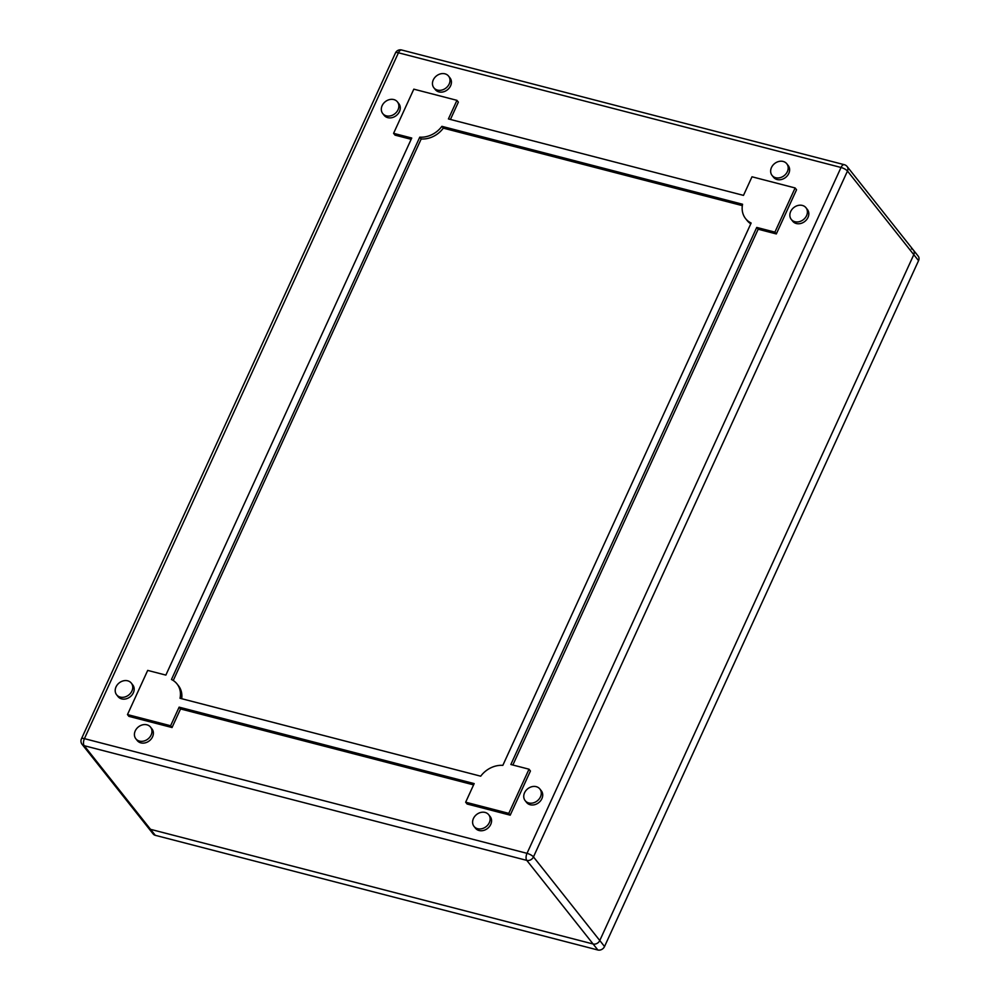 <?xml version="1.0" encoding="UTF-8"?>
<svg xmlns="http://www.w3.org/2000/svg" width="1000" height="1000" viewBox="0 0 1000 1000"><rect width="100%" height="100%" fill="white"/><g stroke="black" fill="none" stroke-linecap="round" stroke-linejoin="round"><path stroke-width="1.5" d="M155.275 835.312L150.525 829.325A5.362 4.4 141.6 0 1 148.45 828A5.362 4.4 -38.4 0 0 150.525 829.325L593.112 944A5.362 4.4 -38.4 0 0 599.775 940.537A5.362 4.4 141.6 0 1 593.112 944L526.788 860.387A5.362 4.4 -38.4 0 0 533.462 856.912A5.362 1.613 -155.4 0 0 527.013 853.337A5.362 2.6 104.5 0 0 526.788 860.387L84.2 745.7L150.525 829.325L593.112 944L597.863 950L155.275 835.312A5.362 4.4 141.6 0 1 153.2 834L82.125 744.388A5.362 4.4 -38.4 0 0 84.2 745.7A5.362 2.6 -75.5 0 1 84.425 738.65A5.362 1.613 -155.4 0 0 81.45 738.812L395.462 52.962A5.362 1.613 24.6 0 1 398.438 52.787A5.362 2.6 -75.5 0 1 401.688 50L844.275 164.688A5.362 2.6 104.5 0 0 841.025 167.475A5.362 1.613 24.6 0 1 847.475 171.05A5.362 4.4 -38.4 0 0 847.138 166.537L913.45 250.162A5.362 4.4 141.6 0 1 913.787 254.675L599.775 940.537L913.787 254.675A5.362 4.4 -38.4 0 0 913.45 250.162A5.362 4.4 -38.4 0 0 911.375 248.85M173.25 680.5L421.188 138.963L419.762 137.162L171.462 679.5A22.788 18.713 141.6 0 1 177.013 683.913L178.438 685.713A22.788 18.713 141.6 0 1 181.7 698.713M421.188 138.963A22.788 18.713 -38.4 0 0 443.312 128.138L441.887 126.337L742.575 204.25A22.788 18.713 141.6 0 0 745.6 218.625L747.025 220.425A22.788 18.713 141.6 0 0 750.775 223.825M742.337 205.625L443.312 128.138M150.538 727.113L151.962 728.913A9.387 7.7 141.6 0 1 151.237 738.95A9.387 7.7 141.6 0 1 140.887 742.875A9.387 7.7 141.6 0 1 137.262 740.575L135.838 738.775A9.387 7.7 141.6 0 1 136.575 728.737A9.387 7.7 141.6 0 1 146.912 724.812A9.387 7.7 141.6 0 1 150.538 727.113A9.387 7.7 141.6 0 1 149.812 737.15A9.387 7.7 141.6 0 1 139.462 741.087A9.387 7.7 141.6 0 1 135.838 738.775M131.325 683.125L132.75 684.925A9.387 7.7 141.6 0 1 132.025 694.963A9.387 7.7 141.6 0 1 121.675 698.888A9.387 7.7 141.6 0 1 118.05 696.587L116.625 694.788A9.387 7.7 141.6 0 1 117.35 684.75A9.387 7.7 141.6 0 1 127.7 680.812A9.387 7.7 141.6 0 1 131.325 683.125A9.387 7.7 141.6 0 1 130.6 693.162A9.387 7.7 141.6 0 1 120.25 697.087A9.387 7.7 141.6 0 1 116.625 694.788M525.163 800.65L526.587 802.45A9.387 7.7 -38.4 0 0 530.225 804.75A9.387 7.7 -38.4 0 0 540.562 800.825A9.387 7.7 -38.4 0 0 541.3 790.788L539.875 788.988A9.387 7.7 -38.4 0 0 536.25 786.675A9.387 7.7 -38.4 0 0 525.9 790.6A9.387 7.7 -38.4 0 0 525.163 800.65A9.387 7.7 -38.4 0 0 528.787 802.95A9.387 7.7 -38.4 0 0 539.138 799.025A9.387 7.7 -38.4 0 0 539.875 788.988M474.025 826.4L475.45 828.2A9.387 7.7 -38.4 0 0 479.075 830.512A9.387 7.7 -38.4 0 0 489.412 826.575A9.387 7.7 -38.4 0 0 490.15 816.538L488.725 814.737A9.387 7.7 -38.4 0 0 485.1 812.438A9.387 7.7 -38.4 0 0 474.75 816.363A9.387 7.7 -38.4 0 0 474.025 826.4A9.387 7.7 -38.4 0 0 477.65 828.713A9.387 7.7 -38.4 0 0 487.987 824.788A9.387 7.7 -38.4 0 0 488.725 814.737M786.775 163.75L788.2 165.55A9.387 7.7 141.6 0 1 787.463 175.6A9.387 7.7 141.6 0 1 777.113 179.525A9.387 7.7 141.6 0 1 773.487 177.213L772.062 175.413A9.387 7.7 141.6 0 1 772.8 165.375A9.387 7.7 141.6 0 1 783.138 161.45A9.387 7.7 141.6 0 1 786.775 163.75A9.387 7.7 141.6 0 1 786.038 173.8A9.387 7.7 141.6 0 1 775.688 177.725A9.387 7.7 141.6 0 1 772.062 175.413M805.987 207.75L807.412 209.55A9.387 7.7 141.6 0 1 806.675 219.587A9.387 7.7 141.6 0 1 796.325 223.512A9.387 7.7 141.6 0 1 792.7 221.213L791.275 219.412A9.387 7.7 141.6 0 1 792.013 209.363A9.387 7.7 141.6 0 1 802.35 205.438A9.387 7.7 141.6 0 1 805.987 207.75A9.387 7.7 141.6 0 1 805.25 217.787A9.387 7.7 141.6 0 1 794.9 221.713A9.387 7.7 141.6 0 1 791.275 219.412M382.738 113.55L384.162 115.35A9.387 7.7 -38.4 0 0 387.788 117.65A9.387 7.7 -38.4 0 0 398.137 113.725A9.387 7.7 -38.4 0 0 398.862 103.688L397.438 101.888A9.387 7.7 -38.4 0 0 393.812 99.575A9.387 7.7 -38.4 0 0 383.462 103.513A9.387 7.7 -38.4 0 0 382.738 113.55A9.387 7.7 -38.4 0 0 386.362 115.85A9.387 7.7 -38.4 0 0 396.7 111.925A9.387 7.7 -38.4 0 0 397.438 101.888M433.875 87.788L435.312 89.588A9.387 7.7 -38.4 0 0 438.938 91.9A9.387 7.7 -38.4 0 0 449.275 87.963A9.387 7.7 -38.4 0 0 450.012 77.925L448.587 76.125A9.387 7.7 -38.4 0 0 444.963 73.825A9.387 7.7 -38.4 0 0 434.613 77.75A9.387 7.7 -38.4 0 0 433.875 87.788A9.387 7.7 -38.4 0 0 437.512 90.1A9.387 7.7 -38.4 0 0 447.85 86.163A9.387 7.7 -38.4 0 0 448.587 76.125M473.6 784.875L180.55 708.938L172.037 727.537L128.912 716.363L127.475 714.575L147.7 670.4L165.863 675.1L411.75 138.038L393.587 133.338L395.012 135.125L411.163 139.312M180.55 708.938L179.125 707.15L474.175 783.6L465.662 802.2L467.088 804L510.213 815.175L530.438 771L529.012 769.2L510.85 764.5L756.737 227.425L774.9 232.138L795.125 187.963L752 176.788L743.487 195.387L448.425 118.938L456.938 100.337L413.812 89.162L393.587 133.338M795.125 187.963L796.55 189.762L776.325 233.938L758.162 229.225L512.863 765.013M450.438 119.45L458.363 102.125L456.938 100.337M465.662 802.2L508.787 813.375L529.012 769.2M179.125 707.15L170.6 725.75L127.475 714.575M177.013 683.913A22.788 18.713 141.6 0 1 180.037 698.275L480.712 776.188A22.788 18.713 -38.4 0 1 502.837 765.362L751.137 223.038A22.788 18.713 141.6 0 1 745.6 218.625M419.762 137.162A22.788 18.713 -38.4 0 0 441.887 126.337M758.162 229.225L756.737 227.425M510.213 815.175L508.787 813.375M172.037 727.537L170.6 725.75M776.325 233.938L774.9 232.138M913.45 250.162L918.213 256.163A5.362 4.4 141.6 0 1 918.55 260.663L604.538 946.525A5.362 4.4 141.6 0 1 597.863 950M604.538 946.525L533.462 856.912L847.475 171.05L918.55 260.663M84.425 738.65L398.438 52.787L841.025 167.475L527.013 853.337L84.425 738.65M847.138 166.537A5.362 5.362 0 0 0 844.275 164.688M401.688 50A5.362 5.362 0 0 0 395.462 52.962M81.45 738.812A5.362 5.362 0 0 0 82.125 744.388"/></g></svg>
